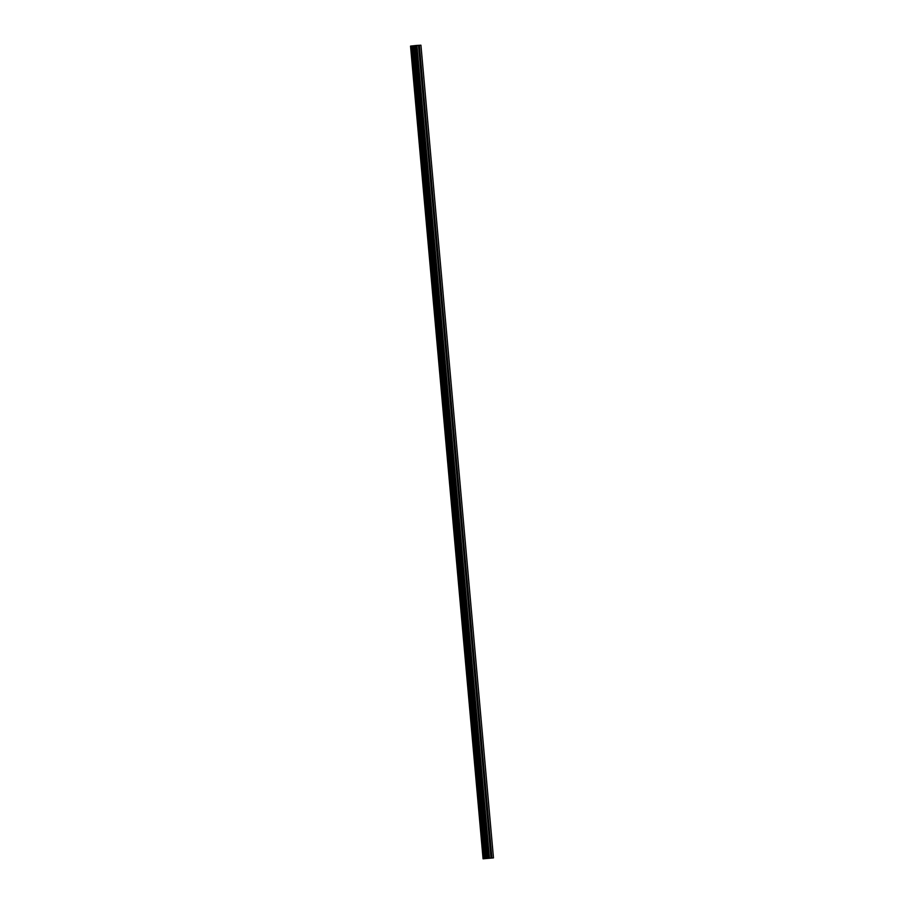 <?xml version="1.0" encoding="UTF-8"?>
<svg xmlns="http://www.w3.org/2000/svg" width="904" height="904" viewBox="0 0 904 904"><rect width="100%" height="100%" fill="white"/><g stroke="black" fill="none" stroke-linecap="round" stroke-linejoin="round"><path stroke-width="1.36" d="M491.041 858.032L418.518 45.336L416.156 45.482L410.529 46.104L483.064 858.8L493.471 857.896L487.369 858.325L414.834 45.629M489.991 846.28L490.985 847.003L490.137 847.839M488.036 824.312L489.03 825.036L488.171 825.872M486.069 802.345L487.064 803.068L486.216 803.905M484.115 780.378L485.109 781.101L484.25 781.949M482.148 758.422L483.143 759.134L482.295 759.981M480.193 736.455L481.188 737.178L480.329 738.014M478.239 714.488L479.222 715.211L478.374 716.047M476.272 692.52L477.267 693.244L476.408 694.091M474.317 670.553L475.301 671.276L474.453 672.124M472.351 648.597L473.346 649.321L472.487 650.157M470.396 626.63L471.379 627.353L470.532 628.19M468.43 604.663L469.425 605.386L468.566 606.222M466.475 582.696L467.47 583.419L466.611 584.266M464.509 560.729L465.503 561.452L464.656 562.299M462.554 538.773L463.549 539.496L462.69 540.332M460.588 516.805L461.582 517.529L460.735 518.365M458.633 494.838L459.627 495.561L458.769 496.398M456.667 472.871L457.661 473.594L456.814 474.442M454.712 450.904L455.706 451.627L454.848 452.475M452.746 428.948L453.74 429.671L452.893 430.507M450.791 406.981L451.785 407.704L450.926 408.54M448.825 385.014L449.819 385.737L448.972 386.573M446.87 363.046L447.864 363.77L447.005 364.617M444.904 341.091L445.898 341.814L445.05 342.65M442.949 319.123L443.943 319.846L443.084 320.683M440.982 297.156L441.977 297.879L441.129 298.716M439.028 275.189L440.022 275.912L439.163 276.76M437.061 253.222L438.056 253.945L437.208 254.792M435.106 231.266L436.101 231.989L435.242 232.825M433.152 209.299L434.135 210.022L433.287 210.858M431.185 187.331L432.18 188.055L431.321 188.891M429.231 165.364L430.214 166.087L429.366 166.935M427.264 143.397L428.259 144.12L427.4 144.968M425.309 121.441L426.292 122.164L425.445 123M423.343 99.474L424.338 100.197L423.479 101.033M421.388 77.507L422.383 78.23L421.524 79.066M419.422 55.539L420.416 56.263L419.569 57.11M487.482 858.404L489.256 858.269M486.906 858.461L487.516 858.404M487.663 858.382L488.522 858.303M488.013 858.325L487.154 858.438M483.064 858.8L487.369 858.325M493.471 857.896L420.936 45.2L418.518 45.347M483.357 858.743L410.845 46.036M422.258 77.744L420.383 56.76M424.213 99.711L422.337 78.727M426.179 121.667L424.304 100.694M428.134 143.634L426.259 122.661M430.101 165.601L428.225 144.617M432.055 187.569L430.18 166.585M434.022 209.536L432.146 188.552M435.977 231.492L434.101 210.519M437.931 253.459L436.067 232.486M439.898 275.426L438.022 254.442M441.853 297.393L439.988 276.409M443.819 319.349L441.943 298.376M445.774 341.316L443.909 320.344M447.74 363.284L445.864 342.3M449.695 385.251L447.83 364.267M451.661 407.218L449.785 386.234M453.616 429.174L451.751 408.201M455.582 451.141L453.706 430.168M457.537 473.108L455.672 452.124M459.503 495.076L457.627 474.091M461.458 517.043L459.594 496.059M463.424 538.999L461.548 518.026M465.379 560.966L463.503 539.993M467.345 582.933L465.47 561.949M469.3 604.9L467.424 583.916M471.266 626.867L469.391 605.883M473.221 648.823L471.346 627.851M475.188 670.791L473.312 649.818M477.142 692.758L475.267 671.774M479.109 714.725L477.233 693.741M481.064 736.681L479.188 715.708M483.018 758.648L481.154 737.675M484.985 780.615L483.109 759.631M486.94 802.582L485.075 781.598M488.906 824.55L487.03 803.566M490.861 846.506L488.996 825.533M491.889 857.986L490.951 847.5M420.292 55.777L419.354 45.29M421.965 77.552L420.134 56.997M423.931 99.508L422.1 78.964M425.886 121.475L424.055 100.932M427.852 143.442L426.021 122.899M429.807 165.409L427.976 144.866M431.773 187.377L429.931 166.822M433.728 209.332L431.897 188.789M435.694 231.3L433.852 210.756M437.649 253.267L435.818 232.723M439.615 275.234L437.773 254.679M441.57 297.201L439.739 276.647M443.536 319.157L441.694 298.614M445.491 341.124L443.661 320.581M447.457 363.092L445.615 342.548M449.412 385.059L447.582 364.504M451.378 407.026L449.537 386.471M453.333 428.982L451.503 408.438M455.288 450.949L453.458 430.406M457.254 472.916L455.424 452.373M459.209 494.883L457.379 474.329M461.176 516.839L459.345 496.296M463.13 538.807L461.3 518.263M465.097 560.774L463.266 540.23M467.052 582.741L465.221 562.198M469.018 604.708L467.187 584.154M470.973 626.664L469.142 606.121M472.939 648.631L471.108 628.088M474.894 670.598L473.063 650.055M476.86 692.566L475.018 672.011M478.815 714.533L476.984 693.978M480.781 736.489L478.939 715.945M482.736 758.456L480.905 737.913M484.702 780.423L482.86 759.88M486.657 802.39L484.826 781.836M488.623 824.346L486.781 803.803M490.578 846.313L488.748 825.77M489.459 858.122L416.936 45.426M420.01 55.585L419.094 45.313M488.691 858.19L416.156 45.482M485.222 858.574L412.687 45.878M485.109 858.574L412.586 45.878M483.165 858.777L410.631 46.081M483.143 858.789L410.608 46.081M491.618 858.009L490.702 847.737M487.211 858.337L414.676 45.641M486.883 858.404L414.348 45.709M486.725 858.427L414.19 45.731M485.866 858.517L413.331 45.81M485.584 858.54L413.06 45.844M484.182 858.653L411.659 45.957M484.092 858.664L411.569 45.968M484.024 858.676L411.489 45.968M483.889 858.687L411.354 45.991M483.459 858.732L410.924 46.025"/></g></svg>
